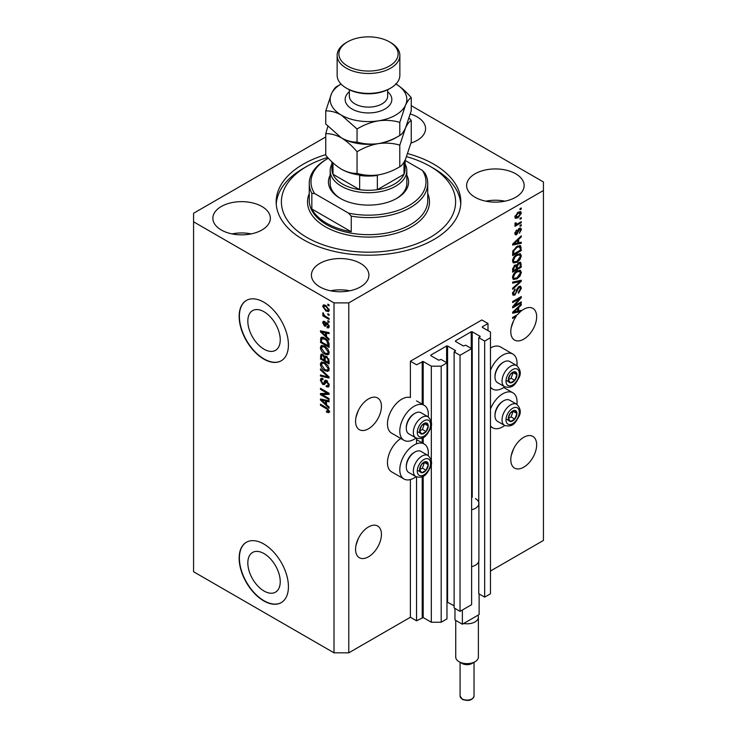 <?xml version="1.0" encoding="UTF-8"?>
<svg xmlns="http://www.w3.org/2000/svg" width="737" height="737" viewBox="0 0 737 737"><rect width="100%" height="100%" fill="white"/><g stroke="black" fill="none" stroke-linecap="round" stroke-linejoin="round"><path stroke-width="1.11" d="M487.995 323.515L481.832 319.959L410.389 361.213L416.543 364.769L423.195 361.489L431.329 366.188L441.187 366.188L446.972 362.844L441.058 359.435L438.718 360.218L430.832 355.658L430.832 355.096L446.604 345.985L447.589 345.985L455.475 350.545L454.121 351.89L460.035 355.308L471.616 348.619L465.701 345.202L463.361 345.985L455.475 341.434L455.475 340.872L471.238 331.761L472.224 331.761L480.109 336.312L478.755 337.666L484.67 341.084L490.464 337.739L490.464 332.046L482.33 327.357L482.33 326.786L487.995 323.515L487.995 330.627M482.33 326.786L482.33 327.357M478.755 561.419L478.755 593.718L484.67 597.136L490.464 593.792L490.464 337.739M484.67 597.136L484.67 341.084M478.755 504.523L478.755 337.666M455.475 340.872L455.475 341.434M454.121 351.89L454.121 607.942L460.035 611.36L471.616 604.672L471.616 348.619M460.035 611.36L460.035 355.308M446.972 601.926L454.121 605.805M430.832 355.096L430.832 355.658M325.754 136.953L193.564 213.269L193.564 571.737L334.008 652.825L348.785 652.825L410.389 617.256L416.543 620.812L423.195 617.542L431.329 622.24L441.187 622.24L446.972 618.896L446.972 362.844M441.187 622.24L441.187 366.188M431.329 622.24L431.329 463.582M431.329 460.901L431.329 424.89M431.329 422.209L431.329 366.188M416.543 620.812L416.543 476.94M416.543 443.821L416.543 438.248M410.389 617.256L410.389 479.566M416.046 438.018A20.212 11.672 -60 0 1 414.083 439.307A20.212 11.672 -60 0 1 403.977 440.302L391.66 433.19A20.212 11.672 -60 0 1 388.556 416.995A20.212 11.672 -60 0 1 401.766 399.187A20.212 11.672 -60 0 1 410.389 397.556L410.389 361.213M247.825 562.948A22.93 13.238 -120 0 0 257.83 586.026A22.93 13.238 -120 0 0 275.5 592.161A22.93 13.238 -120 0 0 280.244 581.668A22.93 13.238 -120 0 0 270.239 558.6A22.93 13.238 -120 0 0 252.57 552.455A22.93 13.238 -120 0 0 247.825 562.948M247.825 321.12A22.93 13.238 -120 0 0 257.83 344.197A22.93 13.238 -120 0 0 275.5 350.342A22.93 13.238 -120 0 0 280.244 339.84A22.93 13.238 -120 0 0 270.239 316.772A22.93 13.238 -120 0 0 252.57 310.627A22.93 13.238 -120 0 0 247.825 321.12M239.147 316.403A34.842 20.12 -120 0 0 254.357 351.466A34.842 20.12 -120 0 0 281.212 360.798A34.842 20.12 -120 0 0 288.425 344.852A34.842 20.12 -120 0 0 273.215 309.789A34.842 20.12 -120 0 0 246.361 300.447A34.842 20.12 -120 0 0 239.147 316.403M246.49 300.383A34.842 20.12 -120 0 0 239.396 316.256A34.842 20.12 -120 0 0 254.523 351.236A34.842 20.12 -120 0 0 281.331 360.734M239.147 558.222A34.842 20.12 -120 0 0 254.357 593.294A34.842 20.12 -120 0 0 281.212 602.626A34.842 20.12 -120 0 0 288.425 586.68A34.842 20.12 -120 0 0 273.215 551.608A34.842 20.12 -120 0 0 246.361 542.275A34.842 20.12 -120 0 0 239.147 558.222M246.49 542.202A34.842 20.12 -120 0 0 239.396 558.084A34.842 20.12 -120 0 0 254.523 593.064A34.842 20.12 -120 0 0 281.331 602.553M356.008 545.223L358.329 538.507M355.566 549.332A18.296 10.558 120 0 0 359.352 557.706A18.296 10.558 120 0 0 373.447 552.805A18.296 10.558 120 0 0 381.434 534.399A18.296 10.558 120 0 0 377.648 526.025A18.296 10.558 120 0 0 363.553 530.926A18.296 10.558 120 0 0 355.566 549.332M511.229 455.604L513.551 448.897M510.787 459.722A18.296 10.558 120 0 0 514.573 468.096A18.296 10.558 120 0 0 528.669 463.195A18.296 10.558 120 0 0 536.656 444.78A18.296 10.558 120 0 0 532.869 436.405A18.296 10.558 120 0 0 518.774 441.306A18.296 10.558 120 0 0 510.787 459.722M356.008 417.197L358.329 410.491M355.566 421.306A18.296 10.558 120 0 0 359.352 429.68A18.296 10.558 120 0 0 373.447 424.779A18.296 10.558 120 0 0 381.434 406.373A18.296 10.558 120 0 0 377.648 397.998A18.296 10.558 120 0 0 363.553 402.899A18.296 10.558 120 0 0 355.566 421.306M511.229 327.578L513.551 320.871M515.31 315.887L516.204 316.413A18.296 10.558 120 0 0 510.787 331.696A18.296 10.558 120 0 0 514.573 340.07A18.296 10.558 120 0 0 528.669 335.169A18.296 10.558 120 0 0 536.656 316.753A18.296 10.558 120 0 0 532.869 308.379A18.296 10.558 120 0 0 521.262 310.986L520.479 310.535M410.979 143.079A28.743 16.601 0 0 0 425.581 128.634A28.743 16.601 0 0 0 417.16 116.897A28.743 16.601 0 0 0 410.362 113.986M261.939 206.517A28.743 16.601 0 0 0 230.607 202.915A28.743 16.601 0 0 0 212.864 218.244A28.743 16.601 0 0 0 221.284 229.981A28.743 16.601 0 0 0 252.616 233.583A28.743 16.601 0 0 0 270.359 218.244A28.743 16.601 0 0 0 261.939 206.517M251.197 233.896A28.743 16.601 0 0 0 232.035 233.896M360.494 263.413A28.743 16.601 0 0 0 329.163 259.811A28.743 16.601 0 0 0 311.419 275.15A28.743 16.601 0 0 0 319.84 286.886A28.743 16.601 0 0 0 351.162 290.479A28.743 16.601 0 0 0 368.915 275.15A28.743 16.601 0 0 0 360.494 263.413M349.743 290.793A28.743 16.601 0 0 0 330.581 290.793M515.716 173.794A28.743 16.601 0 0 0 484.384 170.201A28.743 16.601 0 0 0 466.641 185.531A28.743 16.601 0 0 0 475.061 197.267A28.743 16.601 0 0 0 506.393 200.86A28.743 16.601 0 0 0 524.136 185.531A28.743 16.601 0 0 0 515.716 173.794M504.965 201.183A28.743 16.601 0 0 0 485.803 201.183M428.234 455.586A20.212 11.672 120 0 0 424.19 443.996A20.212 11.672 120 0 0 414.083 444.991A20.212 11.672 120 0 0 400.882 462.799A20.212 11.672 120 0 0 403.977 478.995A20.212 11.672 120 0 0 414.083 478A20.212 11.672 120 0 0 416.046 476.71M403.977 440.302A20.212 11.672 -60 0 1 400.882 424.107A20.212 11.672 -60 0 1 414.083 406.299A20.212 11.672 -60 0 1 424.19 405.304A20.212 11.672 -60 0 1 428.234 416.893M490.464 409.035A20.212 11.672 -60 0 1 502.781 393.788A20.212 11.672 -60 0 1 512.888 392.784A20.212 11.672 -60 0 1 516.932 404.383M504.744 425.498A20.212 11.672 -60 0 1 502.781 426.787A20.212 11.672 -60 0 1 492.675 427.792A20.212 11.672 -60 0 1 490.464 425.765M516.932 365.69A20.212 11.672 120 0 0 512.888 354.092A20.212 11.672 120 0 0 502.781 355.096A20.212 11.672 120 0 0 490.464 370.343M490.464 387.072A20.212 11.672 120 0 0 492.675 389.099A20.212 11.672 120 0 0 502.781 388.095A20.212 11.672 120 0 0 504.744 386.805M325.754 154.641A92.337 53.313 0 0 0 276.163 201.892A92.337 53.313 0 0 0 303.211 239.589A92.337 53.313 0 0 0 403.839 251.142A92.337 53.313 0 0 0 460.837 201.892A92.337 53.313 0 0 0 433.789 164.194A92.337 53.313 0 0 0 407.764 153.637M519.401 310.793A18.296 10.558 120 0 0 519.327 310.857L520.562 311.567A18.296 10.558 120 0 0 517.65 314.542L512.639 317.435L512.639 318.467L516.204 316.413M520.562 311.567L512.639 313.225L512.639 312.212L521.262 304.049L521.262 305.127L518.682 307.486L518.682 310.968L521.262 310.341L521.262 310.986M514.389 305.818L521.262 301.857L521.262 302.889L512.639 307.863L512.639 306.767L519.511 298.596L512.639 302.566L512.639 301.525L521.262 296.55L521.262 297.656L514.389 305.818L513.744 305.44M518.857 286.555L520.654 286.352L521.372 288.241L518.461 293.252L518.351 292.285L520.359 288.738L519.898 287.458L518.885 287.577L514.887 295.058L513.21 295.27L512.519 293.529L515.099 288.987L515.209 289.954L513.532 292.911L513.956 294.127L514.905 294.008L515.78 293.179L516.803 289.282L518.857 286.555M512.639 282.087L521.262 280.244L521.262 281.313L512.639 289.272L512.639 288.213L520.248 281.423L512.639 283.165L512.639 282.087M520.055 270.203L521.372 272.368L520.018 276.089L517.061 278.798L513.44 279.489L512.519 277.471C512.97 274.514 514.444 272.349 516.959 270.976L520.488 270.378M520.055 253.648L521.372 255.813L520.018 259.535L517.061 262.252L513.44 262.934L512.519 260.916C512.97 257.959 514.444 255.794 516.959 254.422L520.488 253.823M518.682 242.814L521.262 242.197L521.262 243.274L512.639 245.071L512.639 244.058L521.262 235.904L521.262 236.973L518.682 239.332L518.682 242.814L517.678 242.233M520.027 208.682L521.262 207.972L521.262 209.004L520.027 209.713L520.027 208.682M348.785 652.825L348.785 302.889L543.436 190.505L543.436 181.975L411.246 105.658M490.464 571.028L543.436 540.442L543.436 190.505M512.888 354.092L500.561 346.98A20.212 11.672 120 0 0 490.464 347.984M400.799 438.469A20.212 11.672 120 0 0 388.381 456.304A20.212 11.672 120 0 0 391.66 471.883L403.977 478.995M518.056 212.274L520.737 211.703L521.372 213.14L518.12 217.793L515.513 218.327L514.877 216.89L518.056 212.274M520.027 218.244L521.262 217.535L521.262 218.576L520.027 219.285L520.027 218.244M518.01 223.551L521.262 221.671L521.262 222.712L514.988 226.333L514.988 225.292L515.983 224.721L514.877 224.14L515.209 222.97L516.103 222.841L516.729 224.112L518.01 223.551M514.877 224.076L515.983 224.721L514.877 224.14M515.145 223.118L516.729 224.112M520.027 225.365L521.262 224.647L521.262 225.688L520.027 226.397L520.027 225.365M519.345 228.341L520.801 228.138L521.372 229.622L519.355 233.251L520.469 230.064L519.502 229.281L516.665 234.67L515.412 234.836L514.877 233.408L516.665 230.018L515.771 232.855L516.536 233.712L519.345 228.341M520.469 230.064L518.691 228.82M514.822 233.049L516.536 233.712M516.895 246.434L520.534 245.67L521.262 250.644L512.639 255.619L512.795 251.142L516.895 246.434M518.728 262.584L520.654 262.28L521.262 267.199L512.639 272.174L512.639 269.088L514.804 265.099L516.609 265.173L518.728 262.584M322.216 394.617L329.08 398.579L329.08 399.62L320.457 394.636L320.457 393.54L327.329 393.3L320.457 389.339L320.457 388.298L329.08 393.282L329.08 394.387L322.216 394.617L323.442 393.908L329.08 393.715M327.486 381.112L324.271 384.613L322.705 384.428L320.346 380.172L321.056 378.357L322.917 378.606L323.027 379.702L321.783 379.537L321.35 380.725L322.723 383.406L323.598 383.581L324.621 380.863L326.675 380.513L329.19 385.101L328.416 387.045L326.279 386.75L326.169 385.654L327.606 385.829L328.186 384.428L326.703 381.563L325.809 381.444L327.044 380.734M325.8 380.181L324.621 380.863L325.109 380.301M320.457 368.859L329.08 376.976L329.08 378.044L320.457 376.045L320.457 374.986L328.066 376.985L320.457 369.937L320.457 368.859M329.19 369.228L327.836 371.384L324.879 370.683C322.318 369.32 320.807 367.127 320.346 364.115L321.258 362.107L324.777 362.733L327.873 365.534L329.19 369.228M329.19 352.673L327.836 354.829L324.879 354.128C322.318 352.765 320.807 350.582 320.346 347.56L321.258 345.552L324.777 346.178L327.873 348.979L329.19 352.673M327.845 313.686L329.08 314.395L329.08 315.427L327.845 314.717L327.845 313.686M325.874 305.431L329.19 310.13L328.545 311.558L325.938 311.032L322.695 306.38L323.34 304.952L325.874 305.431M329.19 411.504L328.582 412.702L326.5 412.094L326.39 410.997L328.186 410.868L327.532 409.459L320.457 405.239L320.457 404.208L326.307 407.589L329.19 411.504M329.181 410.712L327.947 411.421L329.006 410.398M193.564 221.8L334.008 302.889L348.785 302.889M334.008 652.825L334.008 302.889M326.5 336.569L329.08 338.928L329.08 339.997L320.457 331.843L320.457 330.83L329.08 332.627L329.08 333.704L326.5 333.087L326.5 336.569M327.062 326.684L328.297 325.892L327.32 323.985L326.749 323.893L325.625 326.233L324.483 326.095L322.695 322.769L323.248 321.314L324.483 321.443L324.602 322.539L323.589 323.248L324.354 324.989L325.892 322.64L327.164 322.861L329.19 326.473L328.656 327.882L327.173 327.781L327.062 326.684L329.19 326.049M324.602 322.539L323.589 323.248M324.354 324.989L326.113 324.252L326.694 322.631M327.845 320.669L329.08 321.378L329.08 322.41L327.845 321.7L327.845 320.669M325.828 316.523L329.08 318.402L329.08 319.434L322.806 315.814L322.806 314.782L323.81 315.362L322.695 313.492L323.027 312.718L324.547 315.602L325.828 316.523M327.845 304.114L329.08 304.823L329.08 305.864L327.845 305.146L327.845 304.114M321.691 338.873L321.848 337.38L320.613 338.09C321.516 336.892 322.88 336.91 324.722 338.126C327.274 339.425 328.73 341.526 329.08 344.437L329.08 347.376L320.457 342.392L321.175 337.389M325.404 355.971L324.427 356.533L326.546 356.386L329.08 360.863L329.08 363.921L320.457 358.947L321.019 354.193L322.622 354.377L324.427 356.533L324.805 356.1M326.5 404.714L329.08 407.073L329.08 408.151L320.457 399.988L320.457 398.984L329.08 400.781L329.08 401.858L326.5 401.241L326.5 404.714M329.817 411.992L327.735 411.384M327.578 411.476L326.5 412.094M328.223 409.063L327.532 409.459M321.35 404.724L320.457 405.239M322.032 331.457L320.457 331.843M329.08 332.7L327.735 332.378L326.5 333.087M326.731 332.958L326.731 332.138L325.496 332.848L321.35 331.853L325.496 335.648L325.496 332.848M326.5 335.068L325.496 335.648M322.419 331.245L321.35 331.853M329.089 327.274L327.173 327.781M328.407 327.071L328.352 326.537M329.07 325.441L328.297 325.892M328.048 323.561L327.32 323.985M327.781 323.303L326.749 323.893M326.095 325.561L324.483 326.095M325.717 325.385L325.054 324.879M323.939 322.438L322.695 322.769M323.93 322.06L324.022 321.277M325.588 324.28L326.113 324.252L325.588 324.28M328.739 321.185L327.845 321.7M323.7 315.298L322.806 315.814M323.405 313.087L322.695 313.492M328.739 304.63L327.845 305.146M329.034 311.005L327.578 310.535M326.942 310.461L325.938 311.032M323.948 306.095L322.695 306.38M323.93 305.671L324.087 304.786M325.551 305.256L323.589 306.924L325.938 310.001L327.891 310.434L328.297 309.586L325.938 306.509L323.985 306.076M327.891 310.434L329.163 309.697M326.777 306.021L325.938 306.509M329.061 309.144L328.297 309.586M328.739 314.202L327.845 314.717M329.08 345.948L328.407 345.561M321.461 341.811L320.457 342.392M323.847 337.675L321.636 338.882L321.461 341.94L328.066 345.754L326.813 340.77L324.704 339.158L321.636 338.882M329.08 345.174L328.066 345.754M325.561 338.661L324.704 339.158M327.495 340.374L326.813 340.77M329.006 343.442L328.066 343.976M329.07 354.119L326.113 353.419M325.855 353.567L324.879 354.128M321.581 347.127L320.346 347.56M321.572 346.851L321.968 345.34M324.031 345.791L322.032 346.666L322.797 346.51L321.35 348.131L324.897 353.106L327.495 353.576L328.186 352.102L324.75 347.201L322.797 346.51L324.031 345.791M327.495 353.576L329.181 352.415M325.597 346.712L324.75 347.201M329.07 351.586L328.186 352.102M329.08 362.503L328.407 362.116M325.045 360.172L324.372 359.785M321.461 358.366L320.457 358.947M321.691 355.418L321.811 354.073M326.749 356.505L325.441 357.252L325.045 360.559L328.066 362.309L327.965 359.186L326.555 357.427L325.441 357.252M325.275 357.445L325.118 356.137M321.461 358.495L324.04 359.978L323.958 357.086L322.769 355.492L321.793 355.335L321.461 358.495M325.045 359.398L324.04 359.978M323.497 355.068L322.769 355.492M325.192 356.376L323.958 357.086M329.08 361.729L328.066 362.309M327.357 356.957L326.555 357.427M328.702 358.762L327.965 359.186M328.988 359.73L328.066 360.255M329.07 370.674L326.113 369.974M325.855 370.121L324.879 370.683M321.581 363.682L320.346 364.115M321.572 363.405L321.968 361.895M324.031 362.346L322.032 363.212L322.797 363.055L321.35 364.686L324.897 369.652L327.495 370.121L328.186 368.657L324.75 363.756L322.797 363.055L324.031 362.346M327.495 370.121L329.181 368.97M325.597 363.258L324.75 363.756M329.07 368.141L328.186 368.657M329.08 377.049L328.278 376.865M322.981 375.63L321.691 375.336L320.457 376.045M328.702 376.625L328.066 376.985M321.166 369.532L320.457 369.937M328.923 386.501L327.514 386.041L326.279 386.75M327.606 385.829L329.181 384.76M329.07 383.922L328.186 384.428M324.75 384.032L323.939 383.719L322.705 384.428M321.581 379.73L320.346 380.172M321.572 379.463L321.793 378.219M325.855 380.154L324.833 382.872L323.598 383.581M322.548 394.424L321.691 393.927L320.457 394.636M328.223 392.784L327.329 393.3M321.35 388.823L320.457 389.339M322.032 399.611L320.457 399.988M329.08 400.845L327.735 400.532L326.5 401.241M326.731 401.112L326.731 400.292L325.496 401.002L321.35 400.007L325.496 403.793L325.496 401.002M326.5 403.213L325.496 403.793M322.419 399.39L321.35 400.007M520.359 208.488L521.262 209.004M519.981 211.547L520.138 212.431L521.372 213.14M520.138 212.431L518.526 212.016M517.125 217.222L518.12 217.793M516.49 217.304L515.034 217.774M514.896 216.466L516.149 217.194L515.771 216.402L518.12 216.761L520.469 213.629L520.082 212.836M514.997 215.95L515.771 216.402L518.12 213.269L517.273 212.781M520.469 213.629L518.12 213.269M520.359 218.051L521.262 218.576M520.359 222.196L521.262 222.712M516.333 224.131L515.651 224.527M520.359 225.163L521.262 225.688M520.027 228.055L520.138 228.903L521.372 229.622M518.185 229.419L518.931 229.852M515.863 233.647L515.43 233.961L516.665 234.67M515.43 233.961L514.96 234.173M516.029 230.552L516.775 230.985M514.997 232.413L515.771 232.855M520.027 242.491L521.262 243.274M520.027 242.556L517.678 243.053L517.678 240.253L513.532 244.048L517.678 243.053M516.729 243.247L514.776 243.652M513.367 243.947L512.639 244.104M520.552 236.568L521.262 236.973M518.028 238.954L518.682 239.332M517.448 239.507L517.448 240.124M512.989 243.726L513.532 244.048M517.042 239.893L517.678 240.253M519.769 245.476L520.027 246.996L521.262 247.706M520.248 250.064L521.262 250.644M513.302 253.814L512.639 254.201M517.798 245.965L519.732 246.757L517.871 245.937M513.643 254.007L520.248 250.193L520.248 248.415L518.995 246.655L516.886 247.475L513.818 250.746L513.643 254.007L512.639 253.427M512.694 251.713L513.643 252.257M513.081 250.322L513.818 250.746M516.029 246.987L516.886 247.475M519.364 259.157L520.018 259.535M516.103 261.699L517.061 262.252M514.933 262.003L512.915 262.455M519.769 253.592L520.138 255.103L521.372 255.813M512.648 259.82L514.196 261.838L517.07 261.202L520.359 256.402L519.686 254.919L517.696 254.035M512.528 260.677L514.196 261.838M514.297 256.633L514.979 257.029L513.532 260.327M516.084 254.984L516.932 255.472L514.979 257.029M519.686 254.919L516.932 255.472M519.871 262.151L520.027 263.551M520.248 266.61L521.262 267.199M516.886 268.296L516.222 268.683M513.302 270.359L512.639 270.755M516.075 264.859L515.992 266.002M516.222 267.909L517.227 268.489L520.248 266.739L520.138 263.754L518.581 262.667M512.639 269.972L513.643 270.562L516.222 269.069L516.14 266.269L514.619 265.173M514.14 265.587L514.942 266.057L513.643 268.867L513.643 270.562M516.14 266.269L514.942 266.057M517.927 263.146L518.728 263.606L517.227 266.582L517.227 268.489M520.138 263.754L518.728 263.606M519.364 275.712L520.018 276.089M516.103 278.245L517.061 278.798M514.933 278.558L512.915 279.001M519.769 270.138L520.138 271.658L521.372 272.368M512.648 276.375L514.196 278.383L517.07 277.757L520.359 272.957L519.686 271.474L517.696 270.58M512.528 277.232L514.196 278.383M514.297 273.187L514.979 273.584L513.532 276.882M516.084 271.529L516.932 272.027L514.979 273.584M519.686 271.474L516.932 272.027M520.027 280.511L521.262 281.313M520.027 280.604L519.567 281.027M512.639 282.179L519.014 280.705L520.248 281.423M519.907 286.196L520.138 287.531L521.372 288.241M519.898 287.458L518.608 286.711M518.102 287.126L518.885 287.577M513.975 294.137L514.887 295.058M513.652 294.349L512.712 294.699M514.408 289.494L515.209 289.954M512.648 292.405L513.532 292.911M512.528 293.243L513.956 294.127M520.359 302.373L521.262 302.889M514.058 305.625L513.164 306.141M518.608 298.08L519.511 298.596M520.294 297.103L521.262 297.656M519.511 297.564L518.922 298.255M519.327 310.857L517.678 311.198L517.678 308.407L513.532 312.193L517.678 311.207M516.729 311.401L514.776 311.806M513.367 312.101L512.639 312.248M520.552 304.722L521.262 305.127M518.028 307.108L518.682 307.486M517.448 307.651L517.448 308.278M517.678 310.378L518.682 310.968M512.989 311.88L513.532 312.193M517.042 308.038L517.678 308.407M508.899 415.64A6.099 3.519 120 0 0 508.318 418.469A6.099 3.519 120 0 0 510.483 421.536A6.099 3.519 120 0 0 514.794 419.04A6.099 3.519 120 0 0 516.95 413.485A6.099 3.519 120 0 0 514.794 410.417A6.099 3.519 120 0 0 510.483 412.913A6.099 3.519 120 0 0 508.899 415.64M509.239 415.594L508.318 418.469L510.483 421.536L514.794 419.04L516.95 413.485L514.794 410.417L510.483 412.913L509.239 415.594M494.997 415.751L494.997 414.784A11.009 6.357 -60 0 1 496.038 409.68A11.009 6.357 -60 0 1 502.781 401.297L503.62 400.808A12.197 7.038 120 0 0 496.148 410.104A12.197 7.038 120 0 0 494.997 415.751A12.197 7.038 120 0 0 497.521 421.334L504.569 425.396A12.197 7.038 -60 0 1 503.196 414.166A12.197 7.038 -60 0 1 516.757 404.272L509.718 400.209A12.197 7.038 120 0 0 503.62 400.808M508.346 418.496L511.091 416.912L513.145 411.2M506.78 419.399L510.483 421.536M511.091 416.912L514.794 419.04M513.247 411.357L516.95 413.485M420.201 466.853A6.099 3.519 120 0 0 419.62 469.672A6.099 3.519 120 0 0 421.776 472.739A6.099 3.519 120 0 0 426.097 470.252A6.099 3.519 120 0 0 428.252 464.697A6.099 3.519 120 0 0 426.097 461.629A6.099 3.519 120 0 0 421.776 464.117A6.099 3.519 120 0 0 420.201 466.853M420.541 466.797L419.62 469.672L421.776 472.739L426.097 470.252L428.252 464.697L426.097 461.629L421.776 464.117L420.541 466.797M406.299 466.954L406.299 465.987A11.009 6.357 -60 0 1 407.34 460.892A11.009 6.357 -60 0 1 414.083 452.509L414.922 452.021A12.197 7.038 120 0 0 407.45 461.316A12.197 7.038 120 0 0 406.299 466.954A12.197 7.038 120 0 0 408.823 472.537L415.871 476.609A12.197 7.038 -60 0 1 414.498 465.379A12.197 7.038 -60 0 1 428.059 455.484L421.02 451.422A12.197 7.038 120 0 0 414.922 452.021M419.648 469.709L422.393 468.115L424.448 462.412M418.082 470.611L421.776 472.739M422.393 468.115L426.097 470.252M424.549 462.56L428.252 464.697M420.201 428.16A6.099 3.519 120 0 0 419.62 430.979A6.099 3.519 120 0 0 421.776 434.047A6.099 3.519 120 0 0 426.097 431.56A6.099 3.519 120 0 0 428.252 426.004A6.099 3.519 120 0 0 426.097 422.937A6.099 3.519 120 0 0 421.776 425.424A6.099 3.519 120 0 0 420.201 428.16M420.541 428.105L419.62 430.979L421.776 434.047L426.097 431.56L428.252 426.004L426.097 422.937L421.776 425.424L420.541 428.105M406.299 428.261L406.299 427.294A11.009 6.357 -60 0 1 407.34 422.2A11.009 6.357 -60 0 1 414.083 413.816L414.922 413.328A12.197 7.038 120 0 0 407.45 422.623A12.197 7.038 120 0 0 406.299 428.261A12.197 7.038 120 0 0 408.823 433.844L415.871 437.916A12.197 7.038 -60 0 1 414.498 426.686A12.197 7.038 -60 0 1 428.059 416.792L421.02 412.729A12.197 7.038 120 0 0 414.922 413.328M419.648 431.016L422.393 429.422L424.448 423.72M418.082 431.919L421.776 434.047M422.393 429.422L426.097 431.56M424.549 423.867L428.252 426.004M508.899 376.948A6.099 3.519 120 0 0 508.318 379.776A6.099 3.519 120 0 0 510.483 382.844A6.099 3.519 120 0 0 514.794 380.347A6.099 3.519 120 0 0 516.95 374.792A6.099 3.519 120 0 0 514.794 371.724A6.099 3.519 120 0 0 510.483 374.221A6.099 3.519 120 0 0 508.899 376.948M509.239 376.902L508.318 379.776L510.483 382.844L514.794 380.347L516.95 374.792L514.794 371.724L510.483 374.221L509.239 376.902M494.997 377.058L494.997 376.091A11.009 6.357 -60 0 1 496.038 370.987A11.009 6.357 -60 0 1 502.781 362.604L503.62 362.116A12.197 7.038 120 0 0 496.148 371.411A12.197 7.038 120 0 0 494.997 377.058A12.197 7.038 120 0 0 497.521 382.641L504.569 386.704A12.197 7.038 -60 0 1 503.196 375.483A12.197 7.038 -60 0 1 516.757 365.589L509.718 361.517A12.197 7.038 120 0 0 503.62 362.116M508.346 379.804L511.091 378.219L513.145 372.507M506.78 380.707L510.483 382.844M511.091 378.219L514.794 380.347M513.247 372.664L516.95 374.792M406.824 175.231A40.074 23.133 180 0 1 396.838 198.336A40.074 23.133 180 0 1 340.162 198.336L340.162 198.336A40.074 23.133 180 0 1 330.176 175.231M405.083 164.001A38.324 22.128 180 0 1 406.824 170.597A38.324 22.128 180 0 1 383.166 191.04A38.324 22.128 180 0 1 341.397 186.24A38.324 22.128 180 0 1 330.176 170.597L330.176 183.393A38.324 22.128 0 0 0 340.798 198.686M327.67 157.46A87.113 50.291 0 0 0 306.905 166.332A87.113 50.291 0 0 0 306.905 237.452A87.113 50.291 0 0 0 430.095 237.452A87.113 50.291 0 0 0 430.095 166.332L433.789 168.46A92.337 53.313 180 0 1 460.763 204.02M326.611 223.228A59.236 34.197 0 0 0 351.254 231.759L311.834 209.004A59.236 34.197 0 0 0 326.611 223.228M351.254 216.116L348.481 213.094A57.495 33.193 0 0 0 409.155 205.448A57.495 33.193 0 0 0 422.393 170.413L425.166 173.444A59.236 34.197 180 0 1 427.736 183.393A59.236 34.197 180 0 1 351.254 216.116L351.254 231.759M311.834 209.004L311.834 193.352A59.236 34.197 180 0 1 309.264 183.393A59.236 34.197 180 0 1 326.611 159.22L327.845 158.501A57.495 33.193 0 0 0 314.607 193.536L311.834 193.352M422.393 170.413L405.083 160.426M328.361 158.215A57.495 33.193 0 0 0 327.845 158.501M348.481 213.094L314.607 193.536M276.237 204.02A92.337 53.313 180 0 1 303.211 168.46L306.905 166.332M433.789 168.46L430.095 166.332A87.113 50.291 0 0 0 406.631 156.668M396.202 198.686A38.324 22.128 0 0 0 406.824 183.393L406.824 170.597M331.917 161.836L331.917 169.169A36.583 21.124 0 0 0 333.004 174.282A36.583 21.124 0 0 0 342.631 184.112A36.583 21.124 0 0 0 359.647 189.667A36.583 21.124 0 0 0 377.353 189.667A36.583 21.124 0 0 0 403.996 174.282A36.583 21.124 0 0 0 405.083 169.169L405.083 160.159M333.004 162.859L333.004 174.282L359.647 189.667L359.647 175.443A36.583 21.124 180 0 0 377.353 175.443L377.353 189.667L403.996 174.282L403.996 162.168M330.176 170.597A38.324 22.128 180 0 1 331.917 164.001M390.674 88.09L389.44 88.799A29.618 17.098 180 0 1 347.56 88.799L346.326 88.09A31.359 18.103 0 0 0 390.674 88.09A31.359 18.103 0 0 0 399.859 75.285L399.859 55.376A31.359 18.103 180 0 1 380.504 72.097A31.359 18.103 180 0 1 346.326 68.172A31.359 18.103 180 0 1 337.141 55.376A31.359 18.103 180 0 1 346.326 42.571L347.56 41.862A29.618 17.098 0 0 0 347.56 66.044A29.618 17.098 0 0 0 389.44 66.044A29.618 17.098 0 0 0 389.44 41.862L390.674 42.571A31.359 18.103 180 0 1 399.859 55.376M399.795 166.755C393.143 170.809 386.013 173.527 378.422 174.899C370.914 175.876 363.783 175.36 357.049 173.361C352.148 173.564 346.924 172.172 341.397 169.169C335.879 165.788 330.664 161.163 325.754 155.295L325.754 133.683C330.655 133.48 335.869 134.88 341.397 137.874C346.915 141.255 352.129 145.88 357.049 151.748C363.7 147.695 370.822 144.977 378.422 143.604C385.93 142.628 393.051 143.135 399.795 145.143L399.795 166.755C401.601 165.899 403.507 163.402 405.525 159.256L411.246 142.066L411.246 120.453L409.155 118.104M357.049 151.748L357.049 173.361M399.795 145.143L405.525 127.952C407.533 123.807 409.44 121.31 411.246 120.453M327.845 126.359L325.754 133.683M341.038 84.027A38.324 22.128 0 0 0 331.475 93.746A38.324 22.128 0 0 0 341.397 115.119A38.324 22.128 0 0 0 378.422 120.84A38.324 22.128 0 0 0 405.525 105.198C407.533 101.043 409.44 98.546 411.246 97.699L411.246 110.771L405.525 127.952C403.507 132.107 401.601 134.604 399.795 135.461C393.143 139.514 386.013 142.232 378.422 143.604C370.914 144.581 363.783 144.065 357.049 142.066C352.139 142.269 346.915 140.868 341.397 137.874A38.324 22.128 0 0 0 378.422 143.604A38.324 22.128 0 0 0 397.142 136.935M341.397 169.169A38.324 22.128 0 0 0 378.422 174.899M341.397 137.874L325.754 124L325.754 110.928C330.664 110.725 335.879 112.125 341.397 115.119L357.049 128.993C363.7 124.94 370.822 122.222 378.422 120.84C385.93 119.864 393.051 120.38 399.795 122.379L405.525 105.198A38.324 22.128 0 0 0 395.962 84.027M341.111 84.101L337.205 86.247C335.418 87.058 333.511 89.555 331.475 93.746L325.754 110.928M411.246 97.699C406.336 91.83 401.121 87.196 395.603 83.825M399.795 122.379L399.795 135.461M357.049 128.993L357.049 142.066M337.141 55.376L337.141 75.285A31.359 18.103 0 0 0 346.326 88.09L347.56 88.799M390.674 42.571L389.44 41.862A29.618 17.098 0 0 0 347.56 41.862M475.061 661.715L471.984 663.493A6.965 4.026 180 0 1 462.127 663.493L459.05 661.715A11.322 6.541 0 0 0 475.061 661.715A11.322 6.541 0 0 0 478.377 657.091L478.377 617.256A11.322 6.541 180 0 1 463.647 623.493L462.375 624.23L454.978 619.964L454.978 608.44M479.124 593.93L479.124 614.557L477.852 615.294A11.322 6.541 180 0 1 478.377 617.256M475.429 498.627A11.847 6.836 180 0 1 478.903 503.463A11.847 6.836 180 0 1 471.616 509.774M478.903 503.463L478.903 560.36A11.847 6.836 180 0 1 471.616 566.67M462.375 624.23L462.375 610.006M477.852 615.294L463.647 623.493M455.733 620.397L455.733 657.091A11.322 6.541 0 0 0 459.05 661.715L462.127 663.493M480.109 336.883L480.109 336.312M472.224 497.309L472.224 331.761M471.238 348.408L471.238 331.761M455.475 351.107L455.475 350.545M447.589 602.037L447.589 345.985M446.604 362.632L446.604 345.985M423.195 617.542L423.195 476.231M423.195 443.425L423.195 437.538M423.195 404.733L423.195 361.489M422.209 617.542L422.209 476.719M422.209 442.854L422.209 438.027M422.209 404.162L422.209 361.489M327.219 408.169L326.38 408.657M324.298 331.632L323.128 332.313M326.473 323.303L325.238 324.013M321.618 338.909L320.457 339.582M321.691 355.151L320.457 355.86M325.229 357.463L324.04 358.154M327.375 375.382L326.712 375.759M325.404 381.619L324.179 382.337M324.298 399.786L323.128 400.467M517.715 230.524L518.59 231.022M514.702 242.105L515.301 242.455M520.027 263.422L521.262 264.132M512.685 268.314L513.643 268.867M515.992 265.873L517.227 266.582M517.66 281.055L518.894 281.774M516.49 290.562L517.254 291.004M514.702 310.259L515.301 310.609M506.872 415.465A9.406 5.435 120 0 0 509.304 424.549A9.406 5.435 120 0 0 518.397 416.488A9.406 5.435 120 0 0 515.964 407.404A9.406 5.435 120 0 0 506.872 415.465M418.174 466.668A9.406 5.435 120 0 0 420.606 475.761A9.406 5.435 120 0 0 429.699 467.7A9.406 5.435 120 0 0 427.267 458.617A9.406 5.435 120 0 0 418.174 466.668M418.174 427.976A9.406 5.435 120 0 0 420.606 437.069A9.406 5.435 120 0 0 429.699 429.008A9.406 5.435 120 0 0 427.267 419.924A9.406 5.435 120 0 0 418.174 427.976M506.872 376.773A9.406 5.435 120 0 0 509.304 385.856A9.406 5.435 120 0 0 518.397 377.795A9.406 5.435 120 0 0 515.964 368.712A9.406 5.435 120 0 0 506.872 376.773M309.264 183.393L309.264 200.464A59.236 34.197 0 0 0 326.611 224.647A59.236 34.197 0 0 0 391.172 232.063A59.236 34.197 0 0 0 427.736 200.464L427.736 183.393M427.736 193.536A60.978 35.201 180 0 1 398.404 232.57A60.978 35.201 180 0 1 325.385 226.784A60.978 35.201 180 0 1 309.264 193.536M387.662 91.775A23.344 13.478 180 0 1 383.48 109.804A23.344 13.478 180 0 1 351.991 109.002A23.344 13.478 180 0 1 349.338 91.775M349.338 89.748L349.338 96.059A19.162 11.064 0 0 0 354.948 103.88A19.162 11.064 0 0 0 375.833 106.275A19.162 11.064 0 0 0 387.662 96.059L387.662 89.748M462.127 698.916A6.965 4.026 0 0 0 469.718 699.782A6.965 4.026 0 0 0 474.02 696.069C472.399 700.353 468.502 701.458 462.339 699.395L460.081 696.069A6.965 4.026 0 0 0 462.127 698.916M416.543 439.584L424.19 443.996M503.739 387.505L512.888 392.784M490.464 387.819L492.675 389.099M490.464 426.511L492.675 427.792M416.543 400.891L424.19 405.304M323.865 322.484L325.1 321.765M324.787 325.045L326.012 324.326M321.793 355.335L323.027 354.626M321.783 379.537L323.018 378.827M516.232 224.085L515.006 223.375M520.165 229.207L518.931 228.498M504.569 425.396C513.569 427.893 515.808 421.721 519.023 416.359C521.252 412.232 520.497 408.197 516.757 404.272M415.871 476.609C424.871 479.105 427.11 472.924 430.325 467.571C432.555 463.435 431.799 459.409 428.059 455.484M415.871 437.916C424.871 440.413 427.11 434.231 430.325 428.879C432.555 424.742 431.799 420.716 428.059 416.792M504.569 386.704C513.569 389.2 515.808 383.028 519.023 377.666C521.252 373.539 520.497 369.504 516.757 365.589M474.02 696.069L474.02 662.314M460.081 696.069L460.081 662.314"/></g></svg>
